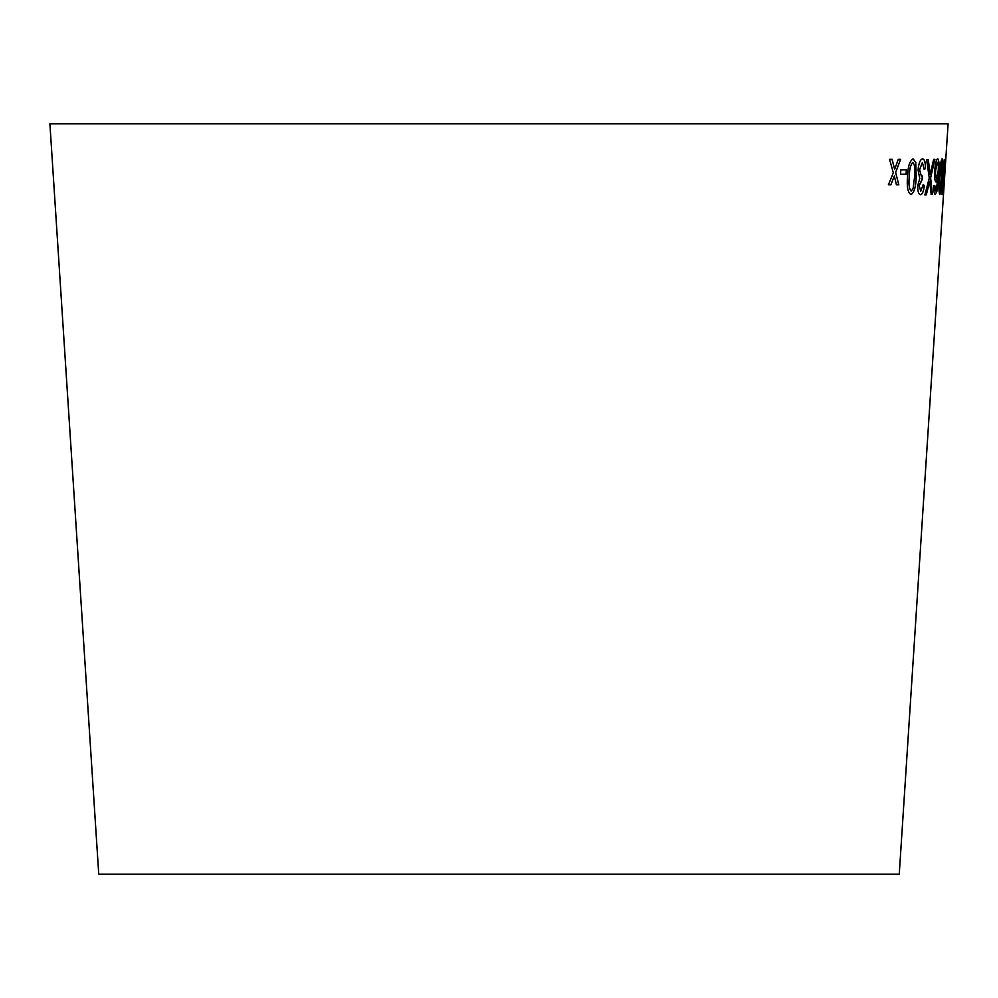 <?xml version="1.0" encoding="UTF-8"?>
<svg xmlns="http://www.w3.org/2000/svg" width="998" height="998" viewBox="0 0 998 998"><rect width="100%" height="100%" fill="white"/><g stroke="black" fill="none" stroke-linecap="round" stroke-linejoin="round"><path stroke-width="1.5" d="M49.9 123.764L948.1 123.764L899.248 874.236L98.752 874.236L49.9 123.764M889.58 159.343L893.31 172.804L888.432 184.755L890.902 184.755L894.32 175.947L896.416 184.755L898.824 184.755L895.655 172.567L900.595 159.343L898.275 159.356L894.645 169.373L892.125 159.356L889.58 159.343M900.82 169.909L900.57 174.251L906.159 174.213L906.409 169.885L900.82 169.909M916.189 176.658L915.777 162.424L913.058 158.844C909.602 161.002 907.768 166.99 907.569 176.796C906.633 186.614 907.768 192.564 910.974 194.66C914.28 192.527 916.014 186.526 916.189 176.658L915.777 162.424M920.568 194.697C922.414 194.348 923.674 191.279 924.348 185.503L923.1 184.78L920.742 191.167L919.195 185.74L922.077 179.852L922.451 176.06L921.453 176.571L919.607 169.81L922.402 162.424L924.136 169.248L925.47 168.625C925.545 162.362 924.597 159.106 922.614 158.869C920.281 159.306 918.759 162.998 918.048 169.947L919.757 178.53L917.723 185.678C917.673 191.516 918.634 194.523 920.568 194.697M928.302 159.73L926.668 159.805L929.25 178.168L924.884 194.859L926.306 194.797L929.712 181.362L931.184 194.523L932.444 194.435L930.623 177.831L934.901 159.343L933.629 159.43L930.186 174.45L928.302 159.73M934.702 170.72C934.353 177.494 934.814 181.274 936.074 182.085L937.933 177.432L936.349 189.857L935.6 191.005L934.777 185.478L933.866 185.803C933.729 191.404 934.215 194.323 935.326 194.548L937.184 190.531L938.756 175.735C939.555 166.055 939.193 160.391 937.696 158.744C936.261 159.518 935.263 163.51 934.702 170.72M942.299 176.621L942.848 162.4L942.124 158.794C940.802 160.878 939.879 166.853 939.355 176.708C938.619 186.526 938.769 192.489 939.829 194.585C940.989 192.489 941.825 186.501 942.299 176.621L942.848 162.4M943.459 171.831L942 194.548L944.906 167.726L944.046 167.851L944.245 159.48L942.973 171.843M944.832 169.997L944.557 174.326L944.832 169.997M944.744 174.188L945.031 169.86M942.199 194.51L944.644 171.668M944.582 171.668L944.832 167.726M944.52 159.443L944.046 167.851M942.773 187.599L943.721 171.793L944.47 171.706L942.773 187.599L943.796 171.793L944.47 171.706M939.754 194.585C940.927 192.489 941.75 186.501 942.237 176.621M942.773 162.4L942.05 158.782M940.066 191.03L939.991 191.017C939.355 188.659 939.343 183.882 939.954 176.696L941.9 162.325L941.825 176.646L940.066 191.03C939.43 188.672 939.417 183.894 940.016 176.696L941.9 162.325M936.012 182.085L937.933 177.432M934.876 189.158L935.6 191.005M934.802 189.158L934.714 185.478M935.251 194.548L937.184 190.531M937.11 190.518L938.756 175.735M938.694 175.735C939.48 166.055 939.13 160.391 937.621 158.744M936.486 178.28L936.411 178.28C935.575 177.719 935.288 175.099 935.575 170.446L937.484 162.275C938.295 163.036 938.544 165.843 938.245 170.695L936.486 178.28C935.65 177.719 935.363 175.112 935.637 170.446L937.484 162.275M930.186 174.45L928.24 159.717M924.822 194.859L926.306 194.797M926.244 194.785L929.712 181.362M931.109 194.523L932.444 194.435M932.381 194.435L930.623 177.831M930.548 177.831L934.827 159.343M920.505 194.697C922.352 194.348 923.612 191.279 924.285 185.491L924.348 185.503M924.285 185.491L923.025 184.78M919.195 185.74L920.742 191.167M919.133 185.728L921.865 179.802M922.002 179.84L922.377 176.047M919.607 169.81L921.453 176.571M919.532 169.81L922.402 162.424M924.073 169.236L925.47 168.625M925.395 168.612C925.483 162.35 924.535 159.106 922.551 158.857M910.912 194.647C914.218 192.527 915.952 186.526 916.114 176.646M915.715 162.424L912.995 158.844M911.199 191.092L911.137 191.092C909.041 188.734 908.417 183.969 909.265 176.771C909.253 169.623 910.425 164.82 912.783 162.375L912.846 162.375C914.867 164.757 915.453 169.523 914.605 176.683L913.108 188.547L911.199 191.092C909.103 188.747 908.479 183.969 909.328 176.771C909.315 169.623 910.5 164.82 912.846 162.375M900.495 174.238L906.159 174.213M906.097 174.201L906.346 169.872M888.37 184.742L890.902 184.755M890.84 184.755L894.32 175.947M896.354 184.755L898.824 184.755M898.761 184.755L895.655 172.567M895.593 172.554L900.533 159.343M892.062 159.343L894.645 169.373"/></g></svg>
